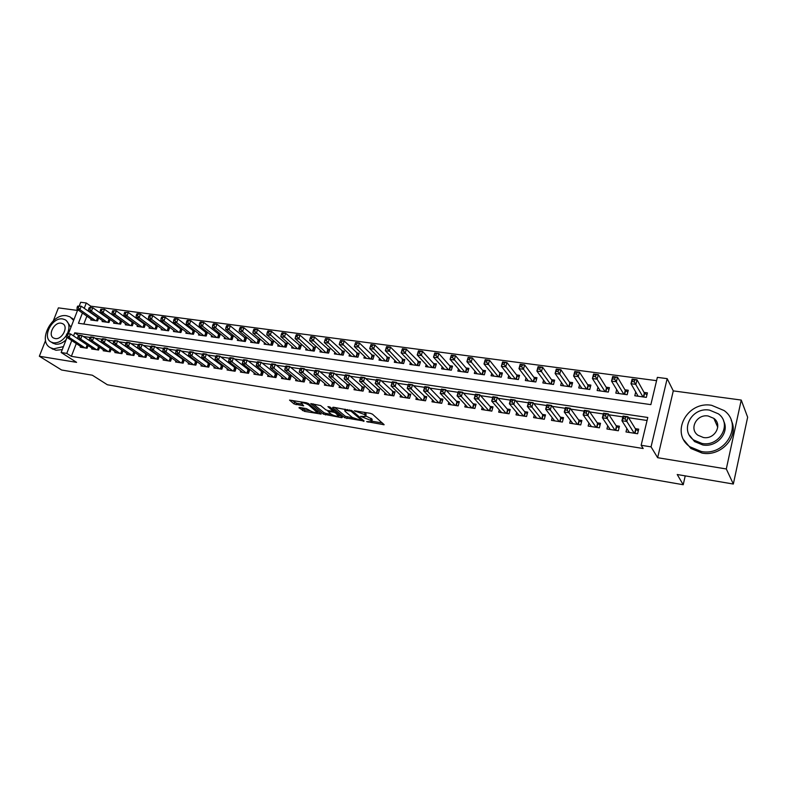 <?xml version="1.0" encoding="UTF-8"?>
<svg xmlns="http://www.w3.org/2000/svg" width="787" height="787" viewBox="0 0 787 787"><rect width="100%" height="100%" fill="white"/><g stroke="black" fill="none" stroke-linecap="round" stroke-linejoin="round"><path stroke-width="1.18" d="M366.644 421.616L384.145 424.744L372.438 414.149L370.313 413.323L354.278 410.784L364.558 414.542L365.778 416.441L360.554 416.372L371.641 420.701L371.858 421.704L366.644 421.616M299.572 407.459L298.942 407.794L304.52 411.375L321.145 414.06L308.465 403.554L306.369 402.747L289.527 400.101L294.053 403.928L303.693 405.856L301.126 402.885C303.349 402.629 305.887 403.337 308.73 405.01L317.299 412.575C315.105 412.821 312.596 412.132 309.793 410.489L306.359 408.601L299.572 407.459M76.29 343.575L71.361 356.344L66.777 353.402L61.15 352.497L67.003 337.446M733.336 484.035L726.303 468.963L741.236 400.062L747.65 417.218L733.336 484.035L677.223 474.512L683.224 484.733L107.376 384.764L92.335 375.212L61.583 369.998L39.35 356.245L76.595 362.354L61.15 352.497M741.236 400.062L673.279 390.883L657.647 457.7L726.303 468.963M657.647 457.7L651.056 446.859L641.149 445.275L647.79 417.474L74.745 332.812L73.535 335.931M71.361 356.344L643.186 448.511L641.149 445.275M344.804 417.779L364.155 421.055L352.202 410.804L333.275 407.204L332.567 407.548L344.804 417.779L345.277 416.254L353.156 418.035M341.656 417.681L323.427 414.149L310.767 403.613L320.653 405.571L325.749 409.761L327.825 410.568L333.275 411.335L327.923 406.643L329.891 406.968L342.375 417.366L341.656 417.681L341.883 416.953M77.51 310.442L58.405 307.865L53.319 320.791M45.548 340.496L39.35 356.245M97.844 317.387L96.85 317.25M109.432 318.981L108.281 318.824M121.168 320.594L119.86 320.417M133.052 322.227L131.577 322.021M145.093 323.88L143.45 323.654M157.302 325.552L155.482 325.306M169.667 327.254L167.661 326.979M173.838 330.432L173.455 331.494L180.902 332.527L182.181 328.976L180.007 328.671M186.283 332.134L185.899 333.226L193.435 334.278L194.714 330.697L192.51 330.392M198.895 333.865L198.501 334.987L206.145 336.049L207.424 332.439L205.181 332.134M211.683 335.606L211.27 336.757L219.022 337.839L220.291 334.209L218.029 333.895M224.629 337.377L224.216 338.567L232.067 339.659L233.336 336L231.044 335.685M237.763 339.167L237.34 340.397L245.298 341.499L246.557 337.82L244.236 337.495M251.073 340.978L250.63 342.247L258.697 343.368L259.966 339.659L257.605 339.335M264.56 342.817L264.117 344.126L272.292 345.267L273.551 341.519L271.161 341.194M278.234 344.676L277.781 346.024L286.075 347.185L287.334 343.417L284.904 343.083M292.105 346.555L291.643 347.962L300.044 349.133L301.303 345.336L298.844 344.991M306.163 348.464L305.69 349.92L314.22 351.1L315.459 347.274L312.97 346.939M320.427 350.402L319.945 351.897L328.592 353.107L329.832 349.251L327.303 348.907M334.888 352.36L334.396 353.914L343.162 355.134L344.401 351.248L341.833 350.904M349.566 354.337L349.054 355.96L357.947 357.2L359.177 353.284L356.58 352.93M364.45 356.354L363.919 358.026L372.949 359.285L374.169 355.34L371.533 354.976M379.55 358.39L379.009 360.131L388.168 361.41L389.388 357.436L386.702 357.062M394.867 360.446L394.317 362.266L403.613 363.555L404.823 359.551L402.098 359.177M410.421 362.532L409.85 364.43L419.274 365.739L420.484 361.705L417.73 361.322M426.2 364.647L425.61 366.624L435.181 367.952L436.382 363.889L433.578 363.505M442.215 366.791L441.605 368.847L451.325 370.205L452.515 366.103L449.672 365.709M458.477 368.955L457.847 371.11L467.714 372.487L468.895 368.355L466.012 367.952M474.974 371.149L474.335 373.412L484.349 374.809L485.52 370.638L482.598 370.234M491.737 373.372L491.078 375.743L501.24 377.16L502.411 372.949L499.43 372.546M508.756 375.615L508.068 378.114L518.397 379.55L519.548 375.31L516.528 374.897M526.041 377.888L525.332 380.514L535.819 381.97L536.96 377.701L533.901 377.278M543.601 380.18L542.863 382.954L553.517 384.44L554.648 380.131L551.539 379.698M561.436 382.502L560.669 385.433L571.49 386.948L572.611 382.6L569.454 382.157M579.557 384.843L578.76 387.961L589.748 389.486L590.87 385.109L587.653 384.666M597.972 387.204L597.136 390.519L608.312 392.074L609.413 387.647L606.147 387.204M616.693 389.585L615.818 393.116L627.17 394.7L628.262 390.244L624.947 389.781M626.846 428.492L625.999 431.945L637.598 433.745L638.7 429.171L635.306 428.649M607.721 425.757L606.925 428.984L618.336 430.755L619.448 426.22L616.113 425.708M588.922 423.042L588.155 426.072L599.379 427.813L600.501 423.308L597.225 422.806M570.418 420.356L569.69 423.199L580.727 424.921L581.868 420.455L578.632 419.963M552.218 417.69L551.51 420.376L562.38 422.068L563.531 417.641L560.344 417.159M534.304 415.064L533.625 417.602L544.319 419.264L545.48 414.877L542.351 414.395M516.666 412.467L516.016 414.867L526.542 416.5L527.713 412.152L524.634 411.68M499.312 409.899L498.683 412.172L509.051 413.785L510.222 409.476L507.192 409.014M482.224 407.351L481.614 409.525L491.826 411.109L493.006 406.84L490.026 406.377M465.402 404.852L464.812 406.918L474.866 408.473L476.056 404.233L473.115 403.79M448.826 402.373L448.265 404.341L458.162 405.885L459.362 401.675L456.47 401.232M432.516 399.934L431.965 401.813L441.714 403.328L442.924 399.157L440.071 398.724M416.441 397.514L415.9 399.324L425.511 400.809L426.731 396.678L423.918 396.245M400.603 395.133L400.081 396.864L409.545 398.33L410.775 394.228L408.01 393.805M385.01 392.782L384.499 394.444L393.825 395.891L395.054 391.818L392.329 391.405M369.634 390.47L369.142 392.064L378.331 393.49L379.57 389.447L376.884 389.034M354.494 388.178L354.012 389.713L363.063 391.119L364.312 387.106L361.656 386.702M339.561 385.915L339.099 387.391L348.021 388.778L349.271 384.804L346.664 384.4M324.844 383.692L324.392 385.109L333.186 386.476L334.445 382.531L331.868 382.138M310.344 381.488L309.901 382.856L318.568 384.204L319.837 380.288L317.299 379.905M296.05 379.314L295.617 380.642L304.166 381.97L305.425 378.085L302.926 377.701M281.953 377.18L281.52 378.449L289.95 379.757L291.22 375.911L288.76 375.527M268.042 375.065L267.629 376.294L275.942 377.583L277.221 373.756L274.791 373.382M254.339 372.969L253.935 374.169L262.13 375.438L263.409 371.641L261.009 371.277M240.822 370.913L240.419 372.064L248.505 373.323L249.784 369.556L247.423 369.192M227.482 368.877L227.099 369.998L235.067 371.238L236.356 367.499L234.024 367.135M214.33 366.87L213.946 367.952L221.816 369.182L223.085 365.512M201.344 364.893L200.98 365.945L208.742 367.145L209.981 363.594M188.546 362.935L188.182 363.958L195.835 365.148L197.055 361.695M175.914 361.007L175.55 361.99L183.105 363.171L184.306 359.826M163.44 359.098L163.096 360.062L170.553 361.213L171.723 357.967M151.143 357.209L150.799 358.154L158.157 359.295L159.299 356.137M138.994 355.35L138.66 356.265L145.92 357.396L147.051 354.327M127.012 353.52L126.677 354.406L133.849 355.517L134.951 352.537M115.177 351.7L114.853 352.566L121.926 353.668L123.018 350.766M103.5 349.91L103.176 350.756L110.16 351.838L111.233 349.015M91.961 348.149L91.646 348.966L98.552 350.038L99.595 347.283M647.071 420.484L628.557 417.72M622.861 416.874L608.981 414.808M603.334 413.962L589.729 411.935M584.121 411.099L570.791 409.112M565.233 408.286L552.169 406.338M546.65 405.512L533.842 403.603M528.372 402.787L515.81 400.917M510.379 400.111L498.063 398.271M492.682 397.465L480.601 395.664M475.259 394.867L463.405 393.107M458.113 392.32L446.485 390.578M441.232 389.801L429.82 388.099M424.606 387.322L413.411 385.65M408.237 384.882L397.258 383.239M392.123 382.482L381.341 380.869M376.245 380.111L365.66 378.537M360.603 377.78L350.215 376.235M345.168 375.478L334.996 373.963M329.96 373.215L320.004 371.73M314.967 370.982L305.228 369.526M300.191 368.778L290.669 367.352M285.632 366.604L276.316 365.217M271.279 364.47L262.16 363.112M257.133 362.354L248.21 361.026M243.193 360.279L234.457 358.98M229.44 358.233L220.891 356.954M215.884 356.206L207.512 354.967M202.505 354.219L194.32 352.999M189.323 352.251L181.305 351.051M176.318 350.313L168.477 349.143M163.489 348.395L155.806 347.254M150.829 346.516L143.313 345.395M138.345 344.647L130.986 343.555M126.018 342.817L118.817 341.745M113.859 340.997L106.816 339.954M101.867 339.217L94.961 338.184M90.023 337.446L83.265 336.442M223.006 365.453L220.803 365.109M209.745 363.417L207.758 363.112M196.671 361.41L194.891 361.144M183.774 359.433L182.2 359.197M171.054 357.485L169.667 357.278M158.502 355.567L157.311 355.38M146.107 353.658L145.103 353.511M133.879 351.789L133.062 351.661M121.818 349.94L121.168 349.841M88.105 345.572L87.082 348.257L80.264 347.195L80.579 346.398M656.574 380.662L90.721 306.163L90.249 307.392M86.875 316.148L83.825 324.037M635.719 391.985L634.794 395.763L646.334 397.376L647.416 392.87L644.041 392.408M169.785 327.343L168.526 330.806L161.178 329.783L161.551 328.759M157.548 325.739L156.308 329.104L149.058 328.09L149.432 327.097M145.467 324.155L144.257 327.422L137.095 326.428L137.459 325.454M133.544 322.581L132.354 325.769L125.281 324.785L125.635 323.841M121.769 321.027L120.598 324.126L113.623 323.162L113.967 322.237M110.15 319.492L108.999 322.513L102.113 321.558L102.448 320.653M98.67 317.978L97.549 320.919L90.741 319.975L91.076 319.099M683.224 484.733L685.221 475.869M79.261 305.936L80.687 302.267L86.295 302.995L84.239 308.327M90.721 306.163L86.295 302.995M82.419 313.029L78.444 323.28L650.859 404.626L657.361 377.367L667.169 378.645L651.056 446.859M673.279 390.883L667.169 378.645M68.499 333.599L77.765 309.773M71.745 340.574L66.777 353.402M78.641 335.429L74.745 332.812M372.025 421.143L372.113 419.156L371.641 420.701M366.014 416.048L372.113 419.156M365.955 415.87L366.034 413.844L365.552 415.408M364.037 412.29L366.034 413.844M372.054 421.232L382.433 422.983M334.78 407.45L345.277 416.254M361.764 419.491L362.453 419.609M360.918 420.327L361.449 420.11L350.943 411.109L344.745 410.224L345.011 411.286L352.261 417.435L360.918 420.327M340.633 415.92L338.744 415.595M331.376 414.346L325.946 413.431L325.474 414.936M313.137 403.869L323.91 412.644L325.946 413.431M330.943 414.041C333.757 415.703 336.295 416.402 338.567 416.146L335.508 412.939L333.432 412.142L327.992 411.365L330.943 414.041M339.049 414.621L338.705 415.713M334.386 410.716L333.432 412.142M291.957 400.367L296.61 403.219L301.775 404.075M301.234 407.735L305.002 409.889L310.186 410.765M317.486 412.004L319.266 412.299M632.236 381.567L634.204 381.823L634.656 379.993L632.689 379.728L630.977 383.702L632.099 379.127L637.008 379.777L635.886 384.371L630.977 383.702L638.149 396.235M646.944 394.858L644.356 392.969L637.008 379.777L634.656 379.993M642.959 396.904L634.204 381.823M632.099 379.127L632.689 379.728M625.144 418.94L625.606 417.071L623.629 416.776L623.166 418.645L625.144 418.94L626.855 421.468L621.917 420.73L623.058 416.057L627.987 416.795L626.855 421.468L634.204 433.224M629.374 432.476L621.917 420.73L623.166 418.645M625.606 417.071L627.987 416.795L635.64 429.181L638.267 430.981M623.629 416.776L623.058 416.057M701.315 451.492C725.732 456.549 743.518 424.331 724.119 410.558L711.645 405.315C686.962 400.78 669.875 433.312 690.061 446.859L701.315 451.492M683.923 440.081L690.897 448.472L702.122 453.096C721.295 456.952 739.583 436.372 731.212 420.347M723.568 420.927C729.992 432.496 716.8 447.734 702.771 444.96L694.547 441.566L689.412 435.211M702.034 443.465C719.692 447.046 732.471 423.75 718.383 413.834L709.5 410.116C691.704 406.8 679.289 430.263 693.78 440.061L702.034 443.465M708.182 416.008C696.731 413.834 688.684 428.945 697.98 435.26L703.371 437.493C714.763 439.776 722.958 424.734 713.839 418.369L708.182 416.008M73.634 320.398L70.013 316.856L66.639 315.764C51.667 312.783 37.137 341.755 50.702 347.834L53.713 348.818L63.442 346.614M51.608 348.415L55.975 350.254L62.271 349.615M73.948 319.581L71.578 317.928M66.305 320.496L70.978 327.225M66.118 339.718C62.704 343.093 59.173 344.568 55.543 344.155L52.336 342.798M67.407 333.57C70.053 327.176 69.315 322.562 65.193 319.748L62.803 318.971C52.011 316.797 41.495 337.712 51.253 342.099L53.457 342.817C58.307 343.201 62.586 340.771 66.295 335.537M61.15 323.191C54.195 321.765 47.407 335.262 53.683 338.085L55.129 338.558C62.075 340.043 68.912 326.507 62.665 323.683L61.15 323.191M612.748 378.96L614.686 379.226L615.139 377.396L613.201 377.14L611.538 381.095L612.67 376.55L617.5 377.189L616.369 381.744L611.538 381.095L619.113 393.579M627.79 392.162L625.272 390.352L617.5 377.189L615.139 377.396M623.845 394.238L614.686 379.226M612.67 376.55L613.201 377.14M593.575 376.402L595.484 376.658L595.936 374.858L594.037 374.602L592.424 378.527L593.565 374.022L598.317 374.651L597.166 379.167L592.424 378.527L600.383 390.972M608.951 389.506L606.502 387.765L598.317 374.651L595.936 374.858M605.036 391.621L595.484 376.658M593.565 374.022L594.037 374.602M574.726 373.894L576.596 374.14L577.058 372.349L575.189 372.103L573.615 375.999L574.766 371.533L579.439 372.153L578.288 376.629L573.615 375.999L581.957 388.404M590.407 386.899L588.017 385.227L579.439 372.153L577.058 372.349M586.531 389.044L576.596 374.14M574.766 371.533L575.189 372.103M556.173 371.415L558.013 371.661L558.485 369.89L556.645 369.644L555.11 373.51L556.281 369.083L560.875 369.693L559.705 374.13L555.11 373.51L563.817 385.876M572.169 384.331L569.837 382.718L560.875 369.693L558.485 369.89M568.322 386.506L558.013 371.661M556.281 369.083L556.645 369.644M605.518 415.998L605.98 414.149L604.042 413.854L603.58 415.713L605.518 415.998L607.23 418.517L602.38 417.779L603.531 413.155L608.381 413.883L607.23 418.517L614.991 430.243M610.24 429.505L602.38 417.779L603.58 415.713M605.98 414.149L608.381 413.883L616.457 426.229L619.015 427.971M604.042 413.854L603.531 413.155M586.226 413.106L586.689 411.276L584.78 410.991L584.308 412.821L586.226 413.106L587.938 415.605L583.157 414.887L584.328 410.302L589.099 411.011L587.938 415.605L596.093 427.302M591.421 426.574L583.157 414.887L584.308 412.821M586.689 411.276L589.099 411.011L597.589 423.337L600.078 425.01M584.78 410.991L584.328 410.302M567.24 410.263L567.712 408.443L565.833 408.168L565.361 409.988L567.24 410.263L568.962 412.742L564.259 412.034L565.44 407.499L570.132 408.197L568.962 412.742L577.501 424.419M572.897 423.701L564.259 412.034L565.361 409.988M567.712 408.443L570.132 408.197L579.016 420.484L581.445 422.098M565.833 408.168L565.44 407.499M548.578 407.469L549.051 405.669L547.201 405.394L546.729 407.194L548.578 407.469L550.29 409.929L545.666 409.23L546.857 404.734L551.48 405.423L550.29 409.929L559.203 421.576M554.668 420.868L545.666 409.23L546.729 407.194M549.051 405.669L551.48 405.423L560.747 417.681L563.118 419.235M547.201 405.394L546.857 404.734M537.924 368.985L539.734 369.221L540.207 367.46L538.397 367.224L536.901 371.061L538.082 366.683L542.607 367.273L541.426 371.671L536.901 371.061L545.962 383.387M554.205 381.813L551.933 380.259L542.607 367.273L540.207 367.46M550.398 384.007L539.734 369.221M538.082 366.683L538.397 367.224M530.212 404.725L530.694 402.934L528.874 402.659L528.392 404.449L530.212 404.725L531.923 407.164L527.379 406.476L528.579 402.009L533.124 402.688L531.923 407.164L541.19 418.782M536.734 418.084L527.379 406.476L528.392 404.449M530.694 402.934L533.124 402.688L542.764 414.926L545.076 416.421M528.874 402.659L528.579 402.009M519.961 366.585L521.742 366.821L522.224 365.079L520.433 364.843L518.987 368.65L520.177 364.312L524.624 364.902L523.444 369.251L518.987 368.65L528.382 380.938M536.527 379.334L534.314 377.839L524.624 364.902L522.224 365.079M532.75 381.547L521.742 366.821M520.177 364.312L520.433 364.843M512.14 402.009L512.622 400.239L510.832 399.973L510.35 401.744L512.14 402.009L513.852 404.439L509.386 403.761L510.596 399.343L515.062 400.003L513.852 404.439L523.463 416.028M519.076 415.339L509.386 403.761L510.35 401.744M512.622 400.239L515.062 400.003L525.067 412.211L527.31 413.647M510.832 399.973L510.596 399.343M502.283 364.224L504.044 364.46L504.516 362.728L502.765 362.502L501.358 366.289L502.549 361.981L506.936 362.551L505.736 366.87L501.358 366.289L511.068 378.527M519.115 376.894L516.961 375.448L506.936 362.551L504.516 362.728M515.377 379.127L504.044 364.46M502.549 361.981L502.765 362.502M494.354 399.353L494.846 397.592L493.085 397.327L492.593 399.088L494.354 399.353L496.076 401.754L491.678 401.095L492.898 396.707L497.295 397.366L496.076 401.754L506.011 413.313M501.693 412.644L491.678 401.095L492.593 399.088M494.846 397.592L497.295 397.366L507.635 409.535L509.828 410.922M493.085 397.327L492.898 396.707M484.89 361.902L486.612 362.138L487.094 360.426L485.372 360.19L483.995 363.948L485.205 359.679L489.514 360.249L488.314 364.529L483.995 363.948L494.029 376.156M501.978 374.494L499.883 373.097L489.514 360.249L487.094 360.426M498.269 376.747L486.612 362.138M485.205 359.679L485.372 360.19M476.853 396.727L477.345 394.985L475.614 394.73L475.122 396.471L476.853 396.727L478.575 399.117L474.246 398.468L475.476 394.12L479.804 394.759L478.575 399.117L488.835 410.647M484.585 409.988L474.246 398.468L475.122 396.471M477.345 394.985L479.804 394.759L490.478 406.899L492.623 408.246M475.614 394.73L475.476 394.12M467.753 359.62L469.455 359.846L469.947 358.144L468.245 357.918L466.907 361.656L468.127 357.416L472.367 357.977L471.157 362.227L466.907 361.656L477.247 373.815M485.107 372.133L483.051 370.785L472.367 357.977L469.947 358.144M481.418 374.396L469.455 359.846M468.127 357.416L468.245 357.918M459.638 394.149L460.129 392.418L458.418 392.162L457.926 393.893L459.638 394.149L461.349 396.52L457.09 395.881L458.329 391.572L462.589 392.201L461.349 396.52L471.925 408.02M467.734 407.371L457.09 395.881L457.926 393.893M460.129 392.418L462.589 392.201L473.587 404.311L475.673 405.6M458.418 392.162L458.329 391.572M450.892 357.367L452.564 357.593L453.056 355.911L451.384 355.685L450.085 359.393L451.305 355.193L455.486 355.744L454.266 359.954L450.085 359.393L460.72 371.513M468.481 369.801L466.484 368.503L455.486 355.744L453.056 355.911M464.822 372.084L452.564 357.593M451.305 355.193L451.384 355.685M442.678 391.611L443.179 389.89L441.497 389.644L440.995 391.355L442.678 391.611L444.399 393.962L440.199 393.333L441.448 389.053L445.639 389.683L444.399 393.962L455.26 405.433M451.138 404.793L440.199 393.333L440.995 391.355M443.179 389.89L445.639 389.683L456.952 401.754L458.978 403.003M441.497 389.644L441.448 389.053M434.286 355.153L435.939 355.38L436.431 353.707L434.788 353.481L433.519 357.17L434.749 352.999L438.871 353.54L437.641 357.721L433.519 357.17L444.439 369.241M452.102 367.509L450.164 366.26L438.871 353.54L436.431 353.707M448.482 369.811L435.939 355.38M425.983 389.112L426.485 387.411L424.832 387.165L424.331 388.857L425.983 389.112L427.705 391.444L423.573 390.824L424.823 386.584L428.954 387.204L427.705 391.444L438.861 402.885M434.798 402.255L423.573 390.824L424.331 388.857M426.485 387.411L428.954 387.204L440.572 399.235L442.55 400.445M424.832 387.165L424.823 386.584M417.936 352.97L419.56 353.186L420.061 351.533L418.438 351.317L417.208 354.976L418.448 350.845L422.501 351.376L421.261 355.517L417.208 354.976L428.394 367.008M435.978 365.257L434.08 364.047L422.501 351.376L420.061 351.533M432.378 367.568L419.56 353.186M409.545 386.643L410.047 384.961L408.423 384.715L407.912 386.397L409.545 386.643L411.267 388.965L407.194 388.355L408.453 384.154L412.526 384.754L411.267 388.965L422.698 400.376M418.694 399.757L407.194 388.355L407.912 386.397M410.047 384.961L412.526 384.754L426.357 397.927M408.423 384.715L408.453 384.154M401.832 350.825L403.436 351.041L403.928 349.398L402.334 349.182L401.134 352.812L402.383 348.72L406.377 349.241L405.128 353.353L401.134 352.812L412.595 364.804M420.081 363.033L406.377 349.241L403.928 349.398M416.52 365.355L403.436 351.041M393.362 384.223L393.864 382.551L392.26 382.305L391.759 383.977L393.362 384.223L395.084 386.525L391.07 385.925L392.339 381.754L396.343 382.354L395.084 386.525L406.781 397.907M402.836 397.287L391.07 385.925L391.759 383.977M393.864 382.551L396.343 382.354L410.411 395.448M392.26 382.305L392.339 381.754M385.974 348.71L387.548 348.916L388.05 347.283L386.476 347.077L385.305 350.687L386.565 346.624L390.49 347.146L389.24 351.218L385.305 350.687L397.022 362.64M404.429 360.849L390.49 347.146L388.05 347.283M400.888 363.181L387.548 348.916M377.416 381.833L377.927 380.17L376.343 379.934L375.842 381.597L377.416 381.833L379.137 384.125L375.192 383.525L376.461 379.393L380.406 379.983L379.137 384.125L391.1 395.468M387.214 394.867L375.192 383.525L375.842 381.597M377.927 380.17L380.406 379.983L394.7 393.008M376.343 379.934L376.461 379.393M370.343 346.624L371.897 346.831L372.399 345.208L370.844 345.011L369.713 348.592L370.972 344.558L374.848 345.07L373.589 349.113L369.713 348.592L381.675 360.505M388.994 358.695L374.848 345.07L372.399 345.208M385.492 361.036L371.897 346.831M361.715 379.482L362.227 377.839L360.672 377.603L360.161 379.245L361.715 379.482L363.437 381.754L359.541 381.174L360.83 377.071L364.715 377.652L363.437 381.754L375.645 393.067M371.818 392.477L359.541 381.174L360.161 379.245M362.227 377.839L364.715 377.652L379.216 390.608M360.672 377.603L360.83 377.071M355.449 342.965L354.947 344.568L356.472 344.775L356.983 343.171L355.616 342.522L359.433 343.034L358.174 347.037L354.357 346.526L366.545 358.39M373.786 356.57L359.433 343.034L356.983 343.171M370.303 358.921L356.472 344.775M354.357 346.526L354.947 344.568M345.227 375.301L344.716 376.934L346.25 377.16L346.762 375.527L345.227 375.301L345.424 374.779L349.251 375.35L347.962 379.423L360.416 390.706M346.25 377.16L347.962 379.423L344.135 378.842L356.639 390.116M346.762 375.527L349.251 375.35L363.958 388.237M344.716 376.934L344.135 378.842M340.289 340.958L339.777 342.542L341.283 342.748L341.794 341.155L340.486 340.525L344.244 341.017L342.975 345.001L339.217 344.49L351.641 356.314M358.803 354.484L344.244 341.017L341.794 341.155M355.35 356.836L341.283 342.748M339.217 344.49L339.777 342.542M330.019 373.038L329.497 374.651L331.012 374.878L331.524 373.264L330.019 373.038L330.245 372.517L334.013 373.087L332.724 377.13L345.404 388.375M331.012 374.878L332.724 377.13L328.946 376.56L341.686 387.794M331.524 373.264L334.013 373.087L348.926 385.905M329.497 374.651L328.946 376.56M325.336 338.971L324.824 340.555L326.31 340.751L326.821 339.167L325.572 338.548L329.281 339.04L328.002 342.984L324.293 342.493L336.944 354.268M344.027 352.428L329.281 339.04L326.821 339.167M340.594 354.78L326.31 340.751M324.293 342.493L324.824 340.555M315.026 370.805L314.505 372.408L315.99 372.635L316.512 371.021L315.026 370.805L315.282 370.293L319.001 370.854L317.712 374.858L330.619 386.073M315.99 372.635L317.712 374.858L313.983 374.297L326.949 385.502M316.512 371.021L319.001 370.854L334.101 383.603M314.505 372.408L313.983 374.297M310.609 337.023L310.088 338.587L311.554 338.784L312.065 337.21L310.609 337.023L310.875 336.6L314.525 337.082L313.246 341.007L309.596 340.515L322.454 352.251M329.458 350.392L314.525 337.082L312.065 337.21M326.054 352.753L311.554 338.784M309.596 340.515L310.088 338.587M300.25 368.601L299.729 370.195L301.195 370.411L301.716 368.818L300.25 368.601L300.545 368.109L304.215 368.65L302.906 372.635L316.04 383.81M301.195 370.411L302.906 372.635L299.247 372.074L312.419 383.249M301.716 368.818L304.215 368.65L319.492 381.331M299.729 370.195L299.247 372.074M296.089 335.095L295.568 336.649L297.014 336.836L297.525 335.282L296.089 335.095L296.384 334.682L299.985 335.164L298.706 339.049L295.095 338.567L308.17 350.264M315.105 348.395L299.985 335.164L297.525 335.282M311.721 350.756L297.014 336.836M295.095 338.567L295.568 336.649M285.691 366.437L285.169 368.011L286.616 368.227L287.137 366.653L285.691 366.437L286.015 365.945L289.636 366.486L288.327 370.431L301.657 381.577M286.616 368.227L288.327 370.431L284.707 369.89L298.096 381.026M287.137 366.653L289.636 366.486L305.09 379.098M285.169 368.011L284.707 369.89M281.776 333.196L281.254 334.741L282.681 334.928L283.192 333.383L281.776 333.196L282.1 332.793L285.651 333.265L284.363 337.121L280.811 336.639L294.082 348.297M300.939 346.418L285.651 333.265L283.192 333.383M297.584 348.789L282.681 334.928M280.811 336.639L281.254 334.741M271.338 364.292L270.817 365.866L272.243 366.073L272.764 364.509L271.338 364.292L271.702 363.82L275.263 364.342L273.955 368.267L287.491 379.373M272.243 366.073L273.955 368.267L270.384 367.726L283.979 378.832M272.764 364.509L275.263 364.342L290.895 376.904M270.817 365.866L270.384 367.726M267.659 331.327L267.137 332.852L268.544 333.039L269.065 331.514L267.659 331.327L268.023 330.924L271.525 331.396L270.226 335.223L266.724 334.75L280.192 346.359M286.98 344.48L271.525 331.396L269.065 331.514M283.645 346.841L268.544 333.039M266.724 334.75L267.137 332.852M257.192 362.187L256.66 363.742L258.067 363.958L258.598 362.394L257.192 362.187L257.585 361.715L261.097 362.236L259.779 366.132L273.512 377.209M258.067 363.958L259.779 366.132L256.267 365.601L270.049 376.668M258.598 362.394L261.097 362.236L276.896 374.73M256.66 363.742L256.267 365.601M253.748 329.478L253.227 331.002L254.604 331.179L255.126 329.664L253.748 329.478L254.142 329.094L257.595 329.546L256.296 333.354L252.843 332.881L266.498 344.45M273.207 342.561L257.595 329.546L255.126 329.664M269.902 344.932L254.604 331.179M252.843 332.881L253.227 331.002M243.242 360.112L242.721 361.656L244.108 361.863L244.629 360.318L243.242 360.112L243.665 359.649L247.128 360.161L245.81 364.027L259.73 375.065M244.108 361.863L245.81 364.027L242.347 363.505L256.316 374.533M244.629 360.318L247.128 360.161L263.094 372.585M242.721 361.656L242.347 363.505M240.025 327.658L239.504 329.173L240.871 329.35L241.393 327.845L240.025 327.658L240.448 327.274L243.852 327.726L242.553 331.504L239.15 331.042L252.981 342.571M259.621 340.673L243.852 327.726L241.393 327.845M256.346 343.043L242.553 331.504L240.871 329.35M239.15 331.042L239.504 329.173M229.499 358.065L228.968 359.6L230.335 359.797L230.866 358.262L229.499 358.065L229.952 357.603L233.365 358.115L232.037 361.941L246.144 372.959M230.335 359.797L232.037 361.941L228.624 361.43L242.77 372.438M230.866 358.262L233.365 358.115L249.469 370.48M228.968 359.6L228.624 361.43M226.499 325.867L225.977 327.362L227.315 327.54L227.846 326.044L226.499 325.867L226.951 325.493L230.306 325.936L228.997 329.684L225.643 329.232L239.651 340.712M246.223 338.803L230.306 325.936L227.846 326.044M242.967 341.174L228.997 329.684L227.315 327.54M225.643 329.232L225.977 327.362M213.159 324.096L212.628 325.582L213.956 325.759L214.477 324.274L213.159 324.096L213.631 323.732L216.946 324.165L215.638 327.884L212.323 327.441L226.499 338.882M233.001 336.964L216.946 324.165L214.477 324.274M229.774 339.335L215.638 327.884L213.956 325.759M212.323 327.441L212.628 325.582M199.996 322.345L199.465 323.831L200.774 323.998L201.305 322.522L199.996 322.345L200.498 321.991L203.764 322.424L202.456 326.113L199.19 325.67L213.523 337.072M219.957 335.154L203.764 322.424L201.305 322.522M216.75 337.525L202.456 326.113L200.774 323.998M199.19 325.67L199.465 323.831M215.943 356.039L215.402 357.564L216.75 357.77L217.281 356.245L215.943 356.039L216.415 355.596L219.78 356.098L218.452 359.895L232.736 370.874M216.75 357.77L218.452 359.895L215.087 359.393L229.41 370.362M217.281 356.245L219.78 356.098L236.041 368.405M215.402 357.564L215.087 359.393M202.564 354.052L202.033 355.557L203.361 355.763L203.892 354.248L202.564 354.052L203.076 353.609L206.391 354.101L205.063 357.878L219.514 368.818M203.361 355.763L205.063 357.878L201.747 357.377L216.238 368.316M203.892 354.248L206.391 354.101L222.8 366.349M202.033 355.557L201.747 357.377M189.382 352.084L188.85 353.589L190.159 353.786L190.69 352.281L189.382 352.084L189.913 351.651L193.189 352.143L191.851 355.891L206.469 366.791M190.159 353.786L191.851 355.891L188.585 355.39L203.233 366.289M190.69 352.281L193.189 352.143L209.726 364.322M188.85 353.589L188.585 355.39M187.011 320.624L186.48 322.09L187.778 322.267L188.3 320.801L187.011 320.624L187.542 320.27L190.769 320.702L189.451 324.362L186.224 323.929L200.724 335.292M207.089 333.363L190.769 320.702L188.3 320.801M203.902 335.734L189.451 324.362L187.778 322.267M186.224 323.929L186.48 322.09M176.377 350.146L175.835 351.641L177.134 351.828L177.665 350.343L176.377 350.146L176.937 349.723L180.164 350.205L178.826 353.924L193.602 364.794M177.134 351.828L178.826 353.924L175.599 353.442L190.405 364.302M177.665 350.343L180.164 350.205L196.839 362.325M175.835 351.641L175.599 353.442M174.202 318.932L173.671 320.388L174.95 320.555L175.481 319.099L174.202 318.932L174.763 318.578L177.941 319.001L176.622 322.64L173.445 322.217L188.093 333.531M194.389 331.602L177.941 319.001L175.481 319.099M191.231 333.973L176.622 322.64L174.95 320.555M173.445 322.217L173.671 320.388M163.548 348.238L163.007 349.713L164.286 349.91L164.817 348.425L163.548 348.238L164.129 347.824L167.316 348.297L165.978 351.986L180.902 362.827M164.286 349.91L165.978 351.986L162.791 351.504L177.754 362.335M164.817 348.425L167.316 348.297L184.109 360.357M163.007 349.713L162.791 351.504M161.571 317.259L161.04 318.696L162.289 318.863L162.82 317.417L161.571 317.259L162.152 316.915L165.29 317.328L163.962 320.939L160.823 320.516L175.619 331.799M181.866 329.861L165.29 317.328L162.82 317.417M178.718 332.222L163.962 320.939L162.289 318.863M160.823 320.516L161.04 318.696M150.888 346.349L150.347 347.815L151.606 348.011L152.147 346.536L150.888 346.349L151.498 345.946L154.636 346.408L153.298 350.077L168.369 360.879M151.606 348.011L153.298 350.077L150.16 349.605L165.26 360.397M152.147 346.536L154.636 346.408L171.556 358.419M150.347 347.815L150.16 349.605M149.097 315.597L148.566 317.033L149.805 317.2L150.337 315.764L149.097 315.597L149.707 315.262L152.796 315.676L151.478 319.256L148.379 318.843L163.312 330.078M169.49 328.14L152.796 315.676L150.337 315.764M166.372 330.51L151.478 319.256L149.805 317.2M148.379 318.843L148.566 317.033M138.404 344.49L137.863 345.946L139.102 346.132L139.643 344.676L138.404 344.49L139.033 344.086L142.132 344.549L140.794 348.188L156.003 358.961M139.102 346.132L140.794 348.188L137.686 347.726L152.934 358.478M139.643 344.676L142.132 344.549L159.171 356.501M137.863 345.946L137.686 347.726M136.8 313.974L136.259 315.39L137.489 315.557L138.02 314.131L136.8 313.974L137.42 313.639L140.48 314.043L139.151 317.604L136.102 317.191L151.163 328.386M157.292 326.448L140.48 314.043L138.02 314.131M154.193 328.809L139.151 317.604L137.489 315.557M136.102 317.191L136.259 315.39M126.077 342.66L125.536 344.106L126.766 344.283L127.307 342.837L126.077 342.66L126.737 342.256L129.796 342.719L128.448 346.329L143.795 357.062M126.766 344.283L128.448 346.329L125.389 345.867L140.775 356.59M127.307 342.837L129.796 342.719L146.943 354.612M125.536 344.106L125.389 345.867M124.651 312.36L124.12 313.777L125.33 313.934L125.861 312.518L124.651 312.36L128.32 312.429L126.992 315.971L123.972 315.567L139.181 326.713M145.241 324.775L128.32 312.429L125.861 312.518M142.162 327.136L126.992 315.971L125.33 313.934M123.972 315.567L124.12 313.777M113.918 340.85L113.377 342.276L114.587 342.463L115.128 341.027L113.918 340.85L114.597 340.456L117.617 340.909L116.269 344.49L131.754 355.193M114.587 342.463L116.269 344.49L113.249 344.037L128.763 354.73M115.128 341.027L117.617 340.909L134.872 352.743M113.377 342.276L113.249 344.037M112.669 310.767L112.138 312.173L113.328 312.331L113.859 310.924L112.669 310.767L116.319 310.845L114.991 314.357L112.01 313.954L127.337 325.07M133.337 323.123L116.319 310.845L113.859 310.924M130.288 325.484L114.991 314.357L113.328 312.331M112.01 313.954L112.138 312.173M101.926 339.059L101.375 340.486L102.576 340.663L103.117 339.236L101.926 339.059L102.625 338.676L105.606 339.118L104.248 342.679L119.86 353.343M102.576 340.663L104.248 342.679L101.277 342.227L116.909 352.891M103.117 339.236L105.606 339.118L122.959 350.904M101.375 340.486L101.277 342.227M100.844 309.202L100.303 310.599L101.484 310.757L102.015 309.36L100.844 309.202L104.474 309.281L103.136 312.764L100.205 312.37L115.65 323.437M121.591 321.49L104.474 309.281L102.015 309.36M118.562 323.851L103.136 312.764L101.484 310.757M100.205 312.37L100.303 310.599M90.082 337.298L89.541 338.705L90.712 338.882L91.253 337.466L90.082 337.298L90.8 336.915L93.742 337.357L92.394 340.889L108.124 351.523M90.712 338.882L92.394 340.889L89.452 340.446L105.212 351.071M91.253 337.466L93.742 337.357L111.203 349.084M89.541 338.705L89.452 340.446M89.167 307.658L88.626 309.035L89.787 309.193L90.328 307.806L89.167 307.658L92.777 307.727L91.449 311.19L88.547 310.806L104.11 321.834M110.003 319.886L92.777 307.727L90.328 307.806M106.983 322.237L91.449 311.19L89.787 309.193M88.547 310.806L88.626 309.035M78.395 335.557L77.844 336.954L79.005 337.131L79.556 335.724L78.395 335.557L79.133 335.183L82.035 335.616L80.687 339.128L96.535 349.723M79.005 337.131L80.687 339.128L77.775 338.685L93.653 349.28M79.556 335.724L82.035 335.616L99.595 347.293M77.844 336.954L77.775 338.685M77.638 306.123L77.096 307.501L78.247 307.658L78.779 306.281L77.638 306.123L81.238 306.202L79.9 309.645L77.037 309.252L92.718 320.25M98.552 318.292L81.238 306.202L78.779 306.281M95.552 320.643L79.9 309.645L78.247 307.658M77.037 309.252L77.096 307.501M66.856 333.836L66.305 335.232L67.456 335.4L67.997 334.003L66.856 333.836L70.486 333.895L69.128 337.387L85.085 347.943M67.456 335.4L69.128 337.387L66.256 336.954L82.251 347.5M67.997 334.003L70.486 333.895L87.711 345.306M66.305 335.232L66.256 336.954M368.277 421.576L368.09 422.176M356.009 410.962L355.813 411.591M362.207 416.323L362.02 416.943M371.139 418.3L370.667 419.855M364.194 416.608L363.988 417.267M365.05 412.968L364.558 414.542M357.996 411.286L357.8 411.916M383.525 423.937L383.279 424.754M363.624 420.602L363.387 421.379M347.333 417.051L346.86 418.566M361.784 419.028L361.449 420.11M351.199 410.283L350.943 411.109M349.654 409.909L349.458 410.539M347.579 409.565L347.382 410.194M323.91 412.644L323.427 414.149M333.511 409.978L333.186 411.011M338.656 414.267L338.331 415.29M335.833 411.916L335.508 412.939M328.976 410.765L328.789 411.365M317.338 410.745L317.033 411.709M309.045 404.026L308.73 405.01M303.152 405.177L302.936 405.856M296.61 403.219L296.119 404.725M294.545 402.423L294.053 403.928M320.594 413.382L320.378 414.07M305.002 409.889L304.52 411.375M302.975 409.112L302.493 410.598M644.642 393.254L643.736 397.012M644.356 392.969L643.402 396.963M634.647 433.293L635.64 429.181M634.991 433.342L635.926 429.446M625.567 390.627L624.652 394.356M625.272 390.352L624.307 394.307M606.797 388.05L605.872 391.739M606.502 387.765L605.518 391.69M588.322 385.502L587.397 389.162M588.017 385.227L587.033 389.112M570.142 383.003L569.208 386.624M569.837 382.718L568.834 386.574M615.454 430.312L616.457 426.229M615.808 430.361L616.752 426.505M596.576 427.38L597.589 423.337M596.93 427.43L597.894 423.603M577.992 424.498L579.016 420.484M578.356 424.547L579.33 420.75M559.714 421.655L560.747 417.681M560.088 421.714L561.062 417.946M552.248 380.534L551.303 384.135M551.933 380.259L550.93 384.076M541.722 418.861L542.764 414.926M542.095 418.92L543.089 415.192M534.639 378.114L533.675 381.675M534.314 377.839L533.291 381.626M524.014 416.107L525.067 412.211M524.398 416.166L525.391 412.467M517.285 375.724L516.321 379.255M516.961 375.448L515.938 379.206M506.582 413.401L507.635 409.535M506.966 413.46L507.969 409.791M500.207 373.372L499.233 376.875M499.883 373.097L498.84 376.825M489.416 410.735L490.478 406.899M489.809 410.794L490.822 407.164M483.385 371.061L482.411 374.533M483.051 370.785L482.008 374.484M472.515 408.109L473.587 404.311M472.918 408.178L473.931 404.567M466.819 368.778L465.835 372.221M466.484 368.503L465.432 372.172M455.87 405.531L456.952 401.754M456.273 405.59L457.296 402.009M450.498 366.526L449.505 369.949M450.164 366.26L449.102 369.89M439.48 402.983L440.572 399.235M439.884 403.042L440.917 399.501M434.424 364.312L433.43 367.706M434.08 364.047L433.017 367.657M423.337 400.475L424.429 396.766M423.75 400.534L424.783 397.022M418.586 362.138L417.582 365.502M418.231 361.863L417.169 365.443M407.43 398.006L408.532 394.317M407.843 398.065L408.886 394.582M402.983 359.984L401.97 363.328M402.629 359.718L401.547 363.269M391.759 395.566L392.861 391.916M392.182 395.635L393.225 392.172M387.598 357.869L386.584 361.184M387.243 357.603L386.161 361.125M376.314 393.175L377.426 389.545M376.737 393.234L377.799 389.801M372.438 355.783L371.415 359.069M372.074 355.517L370.992 359.01M361.095 390.814L362.217 387.214M361.528 390.873L362.591 387.47M357.495 353.727L356.472 356.993M357.131 353.461L356.039 356.934M346.103 388.483L347.224 384.912M346.536 388.552L347.598 385.168M342.768 351.7L341.735 354.937M342.404 351.435L341.302 354.878M331.327 386.181L332.448 382.639M331.76 386.25L332.822 382.895M328.248 349.694L327.215 352.91M327.874 349.438L326.772 352.851M316.748 383.918L317.889 380.406M317.191 383.987L318.263 380.662M313.924 347.726L312.892 350.913M313.551 347.47L312.449 350.854M302.385 381.695L303.526 378.203M302.828 381.764L303.91 378.458M299.808 345.778L298.765 348.946M299.434 345.523L298.322 348.887M288.229 379.491L289.37 376.029M288.672 379.56L289.754 376.284M285.888 343.87L284.835 347.008M285.504 343.604L284.392 346.949M274.26 377.327L275.401 373.884M274.702 377.396L275.794 374.14M272.154 341.971L271.102 345.1M271.771 341.715L270.649 345.031M260.487 375.183L261.638 371.779M260.94 375.251L262.022 372.025M258.608 340.112L257.556 343.211M258.225 339.856L257.103 343.142M246.902 373.077L248.062 369.693M247.354 373.146L248.446 369.939M245.249 338.272L244.186 341.351M244.865 338.017L243.734 341.283M232.067 336.452L231.004 339.512M231.673 336.206L230.552 339.443M219.061 334.662L217.999 337.702M218.668 334.416L217.537 337.633M233.503 370.992L234.664 367.637M233.965 371.061L235.057 367.883M220.291 368.946L221.452 365.611M220.754 369.014L221.845 365.857M207.256 366.919L208.417 363.604M207.719 366.988L208.821 363.85M206.233 332.901L205.161 335.911M205.83 332.645L204.699 335.842M194.389 364.922L195.56 361.636M194.851 364.991L195.963 361.872M193.563 331.16L192.5 334.15M193.169 330.904L192.028 334.082M181.699 362.945L182.869 359.689M182.171 363.023L183.273 359.925M181.069 329.438L179.997 332.409M180.666 329.182L179.534 332.34M169.175 361.007L170.346 357.76M169.648 361.076L170.749 358.006M168.733 327.736L167.661 330.688M168.329 327.49L167.188 330.619M156.82 359.088L157.99 355.872M157.292 359.157L158.394 356.108M156.554 326.064L155.482 328.986M156.151 325.808L155.009 328.927M144.621 357.19L145.792 353.993M145.093 357.268L146.205 354.239M144.542 324.411L143.46 327.313M144.129 324.155L142.988 327.244M132.58 355.321L133.76 352.143M133.052 355.39L134.164 352.389M132.669 322.768L131.596 325.661M132.265 322.522L131.114 325.592M120.696 353.471L121.877 350.323M121.168 353.55L122.29 350.559M120.952 321.165L119.88 324.028M120.549 320.919L119.398 323.959M108.96 351.651L110.141 348.523M109.442 351.73L110.554 348.759M109.393 319.571L108.311 322.414M108.98 319.325L107.829 322.355M97.381 349.851L98.562 346.742M97.854 349.93L98.975 346.978M97.972 317.997L96.88 320.83M97.558 317.751L96.407 320.762M85.94 348.08L87.121 344.991M86.422 348.149L87.544 345.227M361.882 419.107L361.538 420.209M345.08 409.151L344.745 410.224M333.658 410.106L333.324 411.168M328.228 410.637L327.992 411.365M317.771 411.099L317.436 412.162M301.431 401.931L301.126 402.885M717.754 427.203L713.839 418.369M694.547 441.566L693.78 440.061M690.061 446.859L690.897 448.472M63.373 324.155L62.665 323.683M53.329 343.437L51.253 342.099M50.702 347.834L52.965 349.271"/></g></svg>
